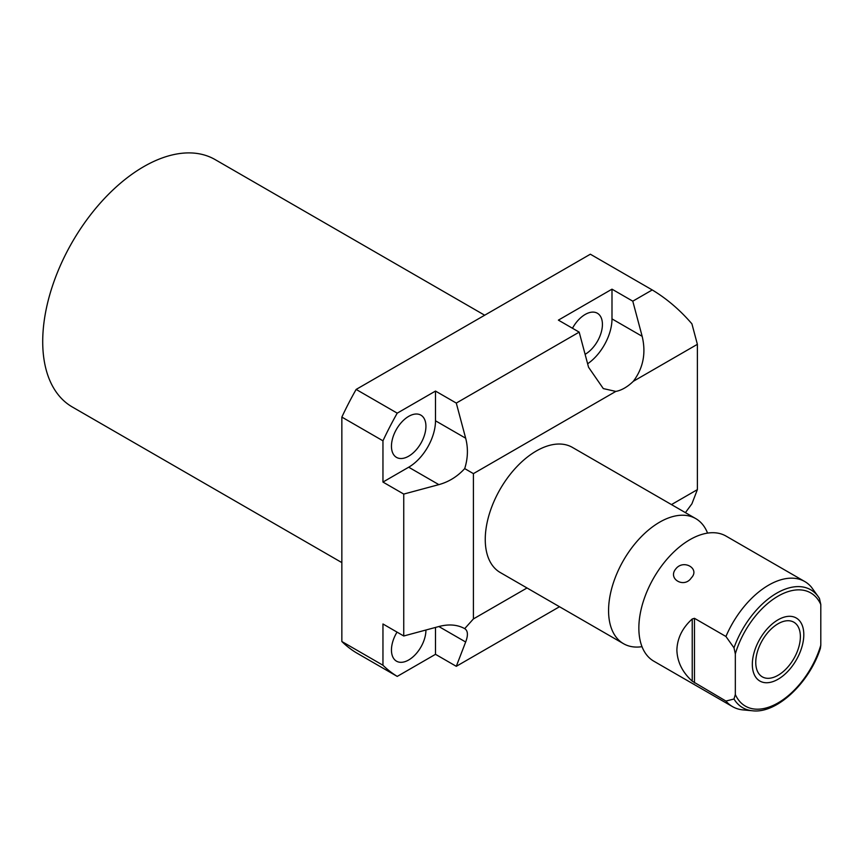 <?xml version="1.0" encoding="UTF-8"?>
<svg xmlns="http://www.w3.org/2000/svg" width="864" height="864" viewBox="0 0 864 864"><rect width="100%" height="100%" fill="white"/><g stroke="black" fill="none" stroke-linecap="round" stroke-linejoin="round"><path stroke-width="1.3" d="M685.422 512.633L691.913 503.798L697.378 489.629L697.378 344.326L633.323 381.305C643.237 368.096 646.186 353.095 642.157 336.312L632.783 301.18L611.993 289.17L558.392 320.123L579.182 332.132L456.289 403.078L435.499 391.068L397.235 413.154L356.141 389.426L590.35 254.21L652.244 289.948C666.792 298.706 680.011 310.003 691.913 323.838L697.378 344.326M697.378 489.629L671.468 504.587M559.505 606.733L456.289 666.317L465.664 642.006C468.266 635.159 467.942 630.709 464.702 628.636L473.407 618.926L473.407 473.634L464.702 468.601C467.942 458.298 468.266 448.168 465.664 438.21L456.289 403.078M527.018 587.974L473.407 618.926M652.244 289.948L632.783 301.18M473.407 473.634L615.816 391.414L603.299 388.584L588.557 367.254L579.182 332.132M587.628 363.776A37.897 21.881 120 0 0 611.993 318.892L611.993 289.17M615.816 391.414A37.897 21.881 120 0 0 633.323 381.305M464.702 628.636C457.402 624.618 448.783 623.916 438.858 626.53L403.747 635.99L382.957 623.981L382.957 665.237A231.109 133.434 -60 0 0 397.235 676.404L435.499 654.318L435.499 627.437M425.93 630.018A24.386 14.072 -60 0 1 425.93 630.115A24.386 14.072 -60 0 1 415.292 654.653A24.386 14.072 -60 0 1 396.5 661.176A24.386 14.072 -60 0 1 391.457 650.02A24.386 14.072 -60 0 1 397.04 632.113M397.235 413.154A231.109 133.434 -60 0 0 382.957 440.813L382.957 482.069L408.694 467.208A37.897 21.881 120 0 0 435.499 420.79L435.499 391.068M391.457 446.224A24.386 14.072 -60 0 1 402.095 421.686A24.386 14.072 -60 0 1 420.887 415.152A24.386 14.072 -60 0 1 425.93 426.308A24.386 14.072 -60 0 1 415.292 450.846A24.386 14.072 -60 0 1 396.5 457.38A24.386 14.072 -60 0 1 391.457 446.224M572.476 328.255A24.386 14.072 -60 0 1 597.38 313.254A24.386 14.072 -60 0 1 602.424 324.41A24.386 14.072 -60 0 1 585.101 354.326M397.235 676.404L356.141 652.666A231.109 133.434 -60 0 1 341.852 641.509L382.957 665.237M456.289 666.317L435.499 654.318M695.747 518.605A72.22 41.699 -60 0 0 640.094 537.948A72.22 41.699 -60 0 0 608.569 610.632A72.22 41.699 120 0 0 623.527 643.702L500.213 572.497A72.22 41.699 -60 0 1 485.255 539.438A72.22 41.699 -60 0 1 516.78 466.754A72.22 41.699 -60 0 1 572.432 447.412L695.747 518.605A72.22 41.699 -60 0 1 707.562 533.11M464.702 468.601C457.402 476.561 448.783 481.907 438.858 484.628L403.747 494.078L403.747 635.99M382.957 440.813L341.852 417.085L341.852 641.509M403.747 494.078L382.957 482.069M341.852 417.085A231.109 133.434 -60 0 1 356.141 389.426M341.852 562.604L72.295 406.976A142.83 82.458 -60 0 1 50.404 292.518A142.83 82.458 -60 0 1 143.705 166.666A142.83 82.458 -60 0 1 215.125 159.592L484.682 315.22M623.527 643.702A72.22 41.699 120 0 0 641.995 646.672M804.784 581.548L726.041 536.09A72.22 41.699 -60 0 0 701.87 534.406A72.22 41.699 -60 0 0 638.852 628.117A72.22 41.699 120 0 0 640.278 641.099A72.22 41.699 120 0 0 653.81 661.187L732.553 706.644A72.22 41.699 -60 0 1 725.933 701.06L692.226 681.167C682.376 672.246 677.268 661.889 676.879 650.074C677.268 638.248 682.376 627.89 692.226 618.98L694.472 618.322L725.933 636.487A72.22 41.699 -60 0 1 804.784 581.548A72.22 41.699 -60 0 1 811.404 587.142L818.37 596.83A68.072 39.301 120 0 0 775.602 593.827A68.072 39.301 120 0 0 733.99 647.827L725.933 636.487M691.33 577.865C684.223 588.676 667.364 578.869 675.799 568.901C683.467 558.878 700.326 568.674 691.33 577.865M725.933 701.06L733.99 699.008A68.072 39.301 120 0 0 752.587 710.78L743.072 709.906A72.22 41.699 -60 0 1 732.553 706.644M733.99 699.008L735.329 694.526L735.329 653.864L733.99 647.827M735.329 694.526A65.362 37.735 120 0 0 778.064 702.896A65.362 37.735 120 0 0 820.8 645.181L820.39 648.41C809.32 682.96 776.704 713.804 752.587 710.78M819.461 598.482L818.37 596.83A68.072 39.301 120 0 1 819.461 598.482L820.8 604.519A65.362 37.735 120 0 0 778.064 596.149A65.362 37.735 120 0 0 735.329 653.864M820.8 645.181L820.8 604.519M755.762 662.396A31.547 18.209 120 0 0 762.296 676.847A31.547 18.209 120 0 0 786.607 668.39A31.547 18.209 120 0 0 800.377 636.649A31.547 18.209 120 0 0 793.843 622.199A31.547 18.209 120 0 0 769.532 630.655A31.547 18.209 120 0 0 755.762 662.396M752.328 664.384A36.396 21.017 120 0 0 759.866 681.037A36.396 21.017 120 0 0 787.914 671.296A36.396 21.017 120 0 0 803.801 634.662A36.396 21.017 120 0 0 796.262 618.008A36.396 21.017 120 0 0 768.215 627.75A36.396 21.017 120 0 0 752.328 664.384M642.157 336.312L611.993 318.892M465.664 642.006L438.858 626.53M438.858 484.628L408.694 467.208M465.664 438.21L435.499 420.79M692.226 681.167L692.226 618.98M694.472 682.895L694.472 618.322"/></g></svg>
